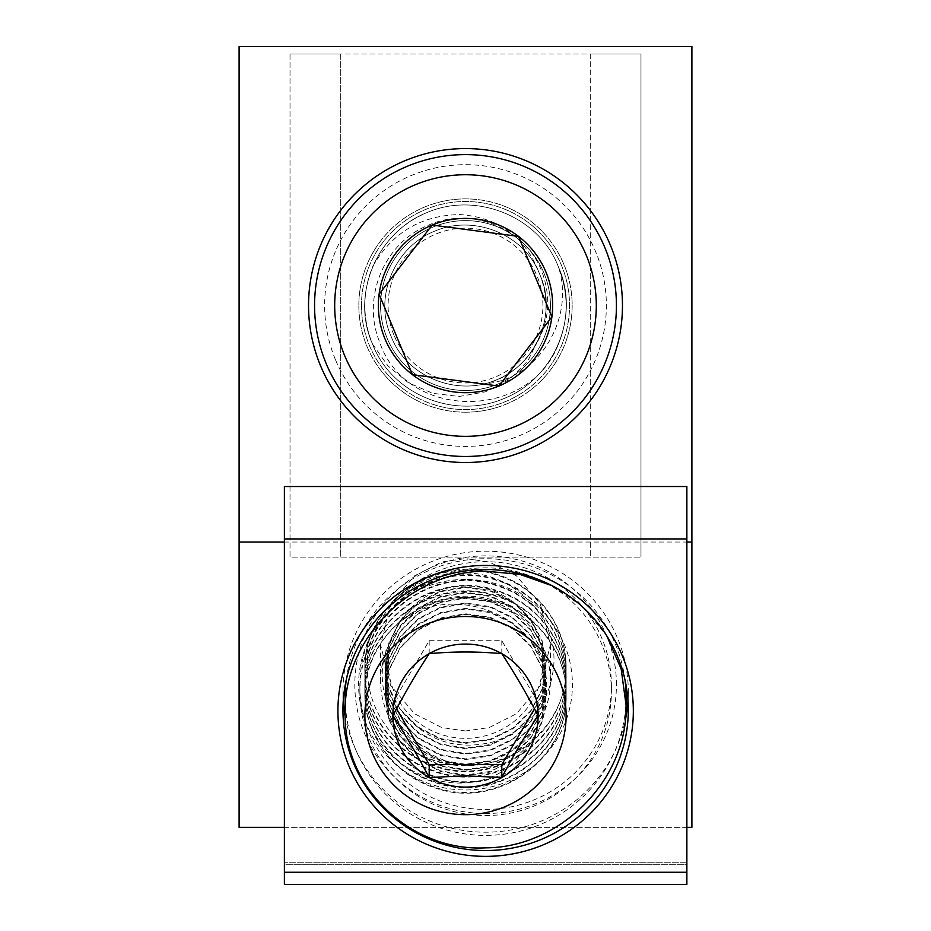 <?xml version="1.0" encoding="UTF-8"?>
<svg xmlns="http://www.w3.org/2000/svg" width="931" height="931" viewBox="0 0 931 931"><rect width="100%" height="100%" fill="white"/><g stroke="black" fill="none" stroke-linecap="round" stroke-linejoin="round"><path stroke-width="0.7" stroke-dasharray="4.66 3.49" d="M308.533 305.543A156.967 156.967 0 0 0 465.5 462.509A156.967 156.967 0 0 0 622.467 305.543A156.967 156.967 0 0 0 465.5 148.576A156.967 156.967 0 0 0 308.533 305.543M361.461 305.543A104.039 104.039 0 0 0 465.5 409.582A104.039 104.039 0 0 0 569.539 305.543A104.039 104.039 0 0 0 465.5 201.503A104.039 104.039 0 0 0 361.461 305.543A104.039 104.039 0 0 0 465.5 409.582A104.039 104.039 0 0 0 569.539 305.543A104.039 104.039 0 0 0 465.5 201.503A104.039 104.039 0 0 0 361.461 305.543M465.5 579.408A106.914 105.284 180 0 0 358.586 684.692A106.914 105.284 180 0 0 465.5 789.977A106.914 105.284 180 0 0 572.414 684.692A106.914 105.284 180 0 0 465.5 579.408M465.5 597.26A84.907 83.615 180 0 0 380.593 680.875A84.907 83.615 180 0 0 465.5 764.491A84.907 83.615 180 0 0 550.407 680.875A84.907 83.615 180 0 0 465.5 597.26M465.5 730.986L441.725 727.542L414.563 713.751L390.589 685.344L380.593 644.776L390.589 604.207L414.563 575.812L441.725 562.01L465.5 558.565L489.275 562.01L516.437 575.812L540.411 604.207L550.407 644.776L540.411 685.344L516.437 713.751L489.275 727.542L465.5 730.986M239.104 46.55L691.896 46.55L691.896 827.356L239.104 827.356L239.104 46.55M284.386 827.356L686.869 827.356M284.386 542.04L686.869 542.04M465.5 412.2A106.658 106.658 0 0 0 572.158 305.543A106.658 106.658 0 0 0 465.5 198.885A106.658 106.658 0 0 0 358.842 305.543A106.658 106.658 0 0 0 465.5 412.2A106.658 106.658 0 0 0 572.158 305.543A106.658 106.658 0 0 0 465.5 198.885A106.658 106.658 0 0 0 358.842 305.543A106.658 106.658 0 0 0 465.5 412.2M465.5 390.473A84.919 84.919 0 0 0 550.419 305.543A84.919 84.919 0 0 0 465.5 220.624A84.919 84.919 0 0 0 380.581 305.543A84.919 84.919 0 0 0 465.5 390.473A84.919 84.919 0 0 0 550.419 305.543A84.919 84.919 0 0 0 465.5 220.624A84.919 84.919 0 0 0 380.581 305.543A84.919 84.919 0 0 0 465.5 390.473M290.018 53.998L290.018 557.099L640.982 557.099L290.018 557.099L290.018 53.998L340.734 53.998L340.734 557.099L340.734 53.998L590.266 53.998L590.266 557.099L590.266 53.998L640.982 53.998L640.982 557.099L640.982 53.998L290.018 53.998M335.381 359.506A140.872 140.872 0 0 1 411.537 175.424A140.872 140.872 0 0 1 595.619 251.591A140.872 140.872 0 0 1 519.463 435.673A140.872 140.872 0 0 1 335.381 359.506M604.917 247.727A150.927 150.927 0 0 0 407.685 166.125A150.927 150.927 0 0 0 326.083 363.358A150.927 150.927 0 0 0 523.315 444.96A150.927 150.927 0 0 0 604.917 247.727M534.091 347.694C548.778 324.349 551.606 299.642 542.575 273.586C527.179 228.595 470.853 205.623 428.074 225.372C384.061 242.944 361.728 297.606 379.359 341.27C405.055 420.358 528.075 421.592 558.123 344.866C568.69 319.601 568.806 293.649 558.449 266.999C539.34 216.318 475.892 191.216 426.957 212.605C377.253 232.122 350.196 294.755 372.551 344.086C391.66 394.767 455.108 419.869 504.043 398.491C553.747 378.964 580.804 316.331 558.449 266.999C539.34 216.318 475.892 191.216 426.957 212.605C377.253 232.122 350.196 294.755 372.551 344.086C391.66 394.767 455.108 419.869 504.043 398.491C553.747 378.964 580.804 316.331 558.449 266.999C539.34 216.318 475.892 191.216 426.957 212.605C377.253 232.122 350.196 294.755 372.551 344.086C391.66 394.767 455.108 419.869 504.043 398.491C553.747 378.964 580.804 316.331 558.449 266.999C539.34 216.318 475.892 191.216 426.957 212.605C377.253 232.122 350.196 294.755 372.551 344.086C391.66 394.767 455.108 419.869 504.043 398.491C553.747 378.964 580.804 316.331 558.449 266.999C539.34 216.318 475.892 191.216 426.957 212.605C377.253 232.122 350.196 294.755 372.551 344.086C391.66 394.767 455.108 419.869 504.043 398.491C553.747 378.964 580.804 316.331 558.449 266.999C539.34 216.318 475.892 191.216 426.957 212.605C377.253 232.122 350.196 294.755 372.551 344.086C391.66 394.767 455.108 419.869 504.043 398.491C553.747 378.964 580.804 316.331 558.449 266.999C539.34 216.318 475.892 191.216 426.957 212.605C377.253 232.122 350.196 294.755 372.551 344.086C391.66 394.767 455.108 419.869 504.043 398.491C553.747 378.964 580.804 316.331 558.449 266.999C539.34 216.318 475.892 191.216 426.957 212.605C377.253 232.122 350.196 294.755 372.551 344.086C391.66 394.767 455.108 419.869 504.043 398.491C553.747 378.964 580.804 316.331 558.449 266.999C539.34 216.318 475.892 191.216 426.957 212.605C377.253 232.122 350.196 294.755 372.551 344.086C391.66 394.767 455.108 419.869 504.043 398.491C553.747 378.964 580.804 316.331 558.449 266.999C539.34 216.318 475.892 191.216 426.957 212.605C377.253 232.122 350.196 294.755 372.551 344.086C391.66 394.767 455.108 419.869 504.043 398.491C553.747 378.964 580.804 316.331 558.449 266.999C539.34 216.318 475.892 191.216 426.957 212.605C377.253 232.122 350.196 294.755 372.551 344.086C391.66 394.767 455.108 419.869 504.043 398.491C553.747 378.964 580.804 316.331 558.449 266.999C539.34 216.318 475.892 191.216 426.957 212.605C377.253 232.122 350.196 294.755 372.551 344.086C391.66 394.767 455.108 419.869 504.043 398.491C553.747 378.964 580.804 316.331 558.449 266.999C539.34 216.318 475.892 191.216 426.957 212.605C377.253 232.122 350.196 294.755 372.551 344.086C391.66 394.767 455.108 419.869 504.043 398.491C553.747 378.964 580.804 316.331 558.449 266.999C539.34 216.318 475.892 191.216 426.957 212.605C377.253 232.122 350.196 294.755 372.551 344.086C391.66 394.767 455.108 419.869 504.043 398.491C553.747 378.964 580.804 316.331 558.449 266.999C539.34 216.318 475.892 191.216 426.957 212.605C377.253 232.122 350.196 294.755 372.551 344.086C391.66 394.767 455.108 419.869 504.043 398.491C553.747 378.964 580.804 316.331 558.449 266.999C539.34 216.318 475.892 191.216 426.957 212.605C377.253 232.122 350.196 294.755 372.551 344.086C391.66 394.767 455.108 419.869 504.043 398.491C553.747 378.964 580.804 316.331 558.449 266.999C539.34 216.318 475.892 191.216 426.957 212.605C377.253 232.122 350.196 294.755 372.551 344.086C391.66 394.767 455.108 419.869 504.043 398.491C553.747 378.964 580.804 316.331 558.449 266.999C539.34 216.318 475.892 191.216 426.957 212.605C377.253 232.122 350.196 294.755 372.551 344.086C391.66 394.767 455.108 419.869 504.043 398.491C553.747 378.964 580.804 316.331 558.449 266.999C539.34 216.318 475.892 191.216 426.957 212.605C377.253 232.122 350.196 294.755 372.551 344.086C391.66 394.767 455.108 419.869 504.043 398.491C553.747 378.964 580.804 316.331 558.449 266.999C539.34 216.318 475.892 191.216 426.957 212.605C377.253 232.122 350.196 294.755 372.551 344.086C391.66 394.767 455.108 419.869 504.043 398.491C553.747 378.964 580.804 316.331 558.449 266.999C539.34 216.318 475.892 191.216 426.957 212.605C377.253 232.122 350.196 294.755 372.551 344.086C391.66 394.767 455.108 419.869 504.043 398.491C553.747 378.964 580.804 316.331 558.449 266.999C539.34 216.318 475.892 191.216 426.957 212.605C377.253 232.122 350.196 294.755 372.551 344.086C391.66 394.767 455.108 419.869 504.043 398.491C553.747 378.964 580.804 316.331 558.449 266.999C539.34 216.318 475.892 191.216 426.957 212.605C377.253 232.122 350.196 294.755 372.551 344.086C391.66 394.767 455.108 419.869 504.043 398.491C553.747 378.964 580.804 316.331 558.449 266.999C539.34 216.318 475.892 191.216 426.957 212.605C377.253 232.122 350.196 294.755 372.551 344.086C391.66 394.767 455.108 419.869 504.043 398.491C553.747 378.964 580.804 316.331 558.449 266.999C539.34 216.318 475.892 191.216 426.957 212.605C377.253 232.122 350.196 294.755 372.551 344.086C391.66 394.767 455.108 419.869 504.043 398.491C553.747 378.964 580.804 316.331 558.449 266.999C539.34 216.318 475.892 191.216 426.957 212.605C377.253 232.122 350.196 294.755 372.551 344.086C391.66 394.767 455.108 419.869 504.043 398.491C553.747 378.964 580.804 316.331 558.449 266.999C539.34 216.318 475.892 191.216 426.957 212.605C377.253 232.122 350.196 294.755 372.551 344.086C391.66 394.767 455.108 419.869 504.043 398.491C553.747 378.964 580.804 316.331 558.449 266.999C539.34 216.318 475.892 191.216 426.957 212.605C377.253 232.122 350.196 294.755 372.551 344.086C391.66 394.767 455.108 419.869 504.043 398.491C553.747 378.964 580.804 316.331 558.449 266.999C539.34 216.318 475.892 191.216 426.957 212.605C377.253 232.122 350.196 294.755 372.551 344.086C391.66 394.767 455.108 419.869 504.043 398.491C553.747 378.964 580.804 316.331 558.449 266.999C539.34 216.318 475.892 191.216 426.957 212.605C377.253 232.122 350.196 294.755 372.551 344.086C391.66 394.767 455.108 419.869 504.043 398.491C553.747 378.964 580.804 316.331 558.449 266.999C575.195 318.134 539.014 379.86 483.864 383.933A80.508 80.508 0 0 0 534.091 347.694C547.742 324.512 549.674 300.189 539.875 274.703C524.584 234.158 473.821 214.06 434.661 231.179C394.884 246.796 373.238 296.919 391.125 336.382C406.416 376.939 457.179 397.025 496.339 379.918C536.116 364.289 557.762 314.178 539.875 274.703C524.584 234.158 473.821 214.06 434.661 231.179C394.884 246.796 373.238 296.919 391.125 336.382C406.416 376.939 457.179 397.025 496.339 379.918C536.116 364.289 557.762 314.178 539.875 274.703C524.584 234.158 473.821 214.06 434.661 231.179C394.884 246.796 373.238 296.919 391.125 336.382C406.416 376.939 457.179 397.025 496.339 379.918C536.116 364.289 557.762 314.178 539.875 274.703C524.584 234.158 473.821 214.06 434.661 231.179C394.884 246.796 373.238 296.919 391.125 336.382C406.416 376.939 457.179 397.025 496.339 379.918C536.116 364.289 557.762 314.178 539.875 274.703C524.584 234.158 473.821 214.06 434.661 231.179C394.884 246.796 373.238 296.919 391.125 336.382C406.416 376.939 457.179 397.025 496.339 379.918C536.116 364.289 557.762 314.178 539.875 274.703C524.584 234.158 473.821 214.06 434.661 231.179C394.884 246.796 373.238 296.919 391.125 336.382C406.416 376.939 457.179 397.025 496.339 379.918C536.116 364.289 557.762 314.178 539.875 274.703C524.584 234.158 473.821 214.06 434.661 231.179C394.884 246.796 373.238 296.919 391.125 336.382C406.416 376.939 457.179 397.025 496.339 379.918C536.116 364.289 557.762 314.178 539.875 274.703C524.584 234.158 473.821 214.06 434.661 231.179C394.884 246.796 373.238 296.919 391.125 336.382C406.416 376.939 457.179 397.025 496.339 379.918C536.116 364.289 557.762 314.178 539.875 274.703C524.584 234.158 473.821 214.06 434.661 231.179C394.884 246.796 373.238 296.919 391.125 336.382C406.416 376.939 457.179 397.025 496.339 379.918C536.116 364.289 557.762 314.178 539.875 274.703C524.584 234.158 473.821 214.06 434.661 231.179C394.884 246.796 373.238 296.919 391.125 336.382C406.416 376.939 457.179 397.025 496.339 379.918C536.116 364.289 557.762 314.178 539.875 274.703C524.584 234.158 473.821 214.06 434.661 231.179C394.884 246.796 373.238 296.919 391.125 336.382C406.416 376.939 457.179 397.025 496.339 379.918C536.116 364.289 557.762 314.178 539.875 274.703C524.584 234.158 473.821 214.06 434.661 231.179C394.884 246.796 373.238 296.919 391.125 336.382C406.416 376.939 457.179 397.025 496.339 379.918C536.116 364.289 557.762 314.178 539.875 274.703C524.584 234.158 473.821 214.06 434.661 231.179C394.884 246.796 373.238 296.919 391.125 336.382C406.416 376.939 457.179 397.025 496.339 379.918C536.116 364.289 557.762 314.178 539.875 274.703C524.584 234.158 473.821 214.06 434.661 231.179C394.884 246.796 373.238 296.919 391.125 336.382C406.416 376.939 457.179 397.025 496.339 379.918C536.116 364.289 557.762 314.178 539.875 274.703C524.584 234.158 473.821 214.06 434.661 231.179C394.884 246.796 373.238 296.919 391.125 336.382C406.416 376.939 457.179 397.025 496.339 379.918C536.116 364.289 557.762 314.178 539.875 274.703C524.584 234.158 473.821 214.06 434.661 231.179C394.884 246.796 373.238 296.919 391.125 336.382C406.416 376.939 457.179 397.025 496.339 379.918C536.116 364.289 557.762 314.178 539.875 274.703C524.584 234.158 473.821 214.06 434.661 231.179C394.884 246.796 373.238 296.919 391.125 336.382C406.416 376.939 457.179 397.025 496.339 379.918C536.116 364.289 557.762 314.178 539.875 274.703C524.584 234.158 473.821 214.06 434.661 231.179C394.884 246.796 373.238 296.919 391.125 336.382C406.416 376.939 457.179 397.025 496.339 379.918C536.116 364.289 557.762 314.178 539.875 274.703C524.584 234.158 473.821 214.06 434.661 231.179C394.884 246.796 373.238 296.919 391.125 336.382C406.416 376.939 457.179 397.025 496.339 379.918C536.116 364.289 557.762 314.178 539.875 274.703C524.584 234.158 473.821 214.06 434.661 231.179C394.884 246.796 373.238 296.919 391.125 336.382C406.416 376.939 457.179 397.025 496.339 379.918C536.116 364.289 557.762 314.178 539.875 274.703C524.584 234.158 473.821 214.06 434.661 231.179C394.884 246.796 373.238 296.919 391.125 336.382C406.416 376.939 457.179 397.025 496.339 379.918C536.116 364.289 557.762 314.178 539.875 274.703C524.584 234.158 473.821 214.06 434.661 231.179C394.884 246.796 373.238 296.919 391.125 336.382C406.416 376.939 457.179 397.025 496.339 379.918C536.116 364.289 557.762 314.178 539.875 274.703C524.584 234.158 473.821 214.06 434.661 231.179C394.884 246.796 373.238 296.919 391.125 336.382C406.416 376.939 457.179 397.025 496.339 379.918C536.116 364.289 557.762 314.178 539.875 274.703C524.584 234.158 473.821 214.06 434.661 231.179C394.884 246.796 373.238 296.919 391.125 336.382C406.416 376.939 457.179 397.025 496.339 379.918C536.116 364.289 557.762 314.178 539.875 274.703C524.584 234.158 473.821 214.06 434.661 231.179C394.884 246.796 373.238 296.919 391.125 336.382C406.416 376.939 457.179 397.025 496.339 379.918C536.116 364.289 557.762 314.178 539.875 274.703C524.584 234.158 473.821 214.06 434.661 231.179C394.884 246.796 373.238 296.919 391.125 336.382C406.416 376.939 457.179 397.025 496.339 379.918C536.116 364.289 557.762 314.178 539.875 274.703C524.584 234.158 473.821 214.06 434.661 231.179C394.884 246.796 373.238 296.919 391.125 336.382C406.416 376.939 457.179 397.025 496.339 379.918C536.116 364.289 557.762 314.178 539.875 274.703C524.584 234.158 473.821 214.06 434.661 231.179C394.884 246.796 373.238 296.919 391.125 336.382C406.416 376.939 457.179 397.025 496.339 379.918C536.116 364.289 557.762 314.178 539.875 274.703C524.584 234.158 473.821 214.06 434.661 231.179C394.884 246.796 373.238 296.919 391.125 336.382C406.416 376.939 457.179 397.025 496.339 379.918C536.116 364.289 557.762 314.178 539.875 274.703C524.584 234.158 473.821 214.06 434.661 231.179C394.884 246.796 373.238 296.919 391.125 336.382C406.416 376.939 457.179 397.025 496.339 379.918C536.116 364.289 557.762 314.178 539.875 274.703C524.584 234.158 473.821 214.06 434.661 231.179C394.884 246.796 373.238 296.919 391.125 336.382C406.416 376.939 457.179 397.025 496.339 379.918C536.116 364.289 557.762 314.178 539.875 274.703C524.584 234.158 473.821 214.06 434.661 231.179C394.884 246.796 373.238 296.919 391.125 336.382C406.416 376.939 457.179 397.025 496.339 379.918C515.96 371.644 530.391 357.329 539.608 336.999A80.508 80.508 0 0 0 539.875 274.703C526.178 237.684 499.575 217.645 460.042 214.572C421.301 215.259 392.254 232.471 372.877 266.231C384.41 240.815 402.436 222.94 426.957 212.605C475.892 191.216 539.34 216.318 558.449 266.999C539.34 216.318 475.892 191.216 426.957 212.605C377.253 232.122 350.196 294.755 372.551 344.086A100.618 100.618 0 0 1 372.877 266.231M483.864 383.933C529.82 374.856 560.311 318.483 539.875 274.703M393.999 335.195A77.401 77.401 0 0 1 435.848 234.053A77.401 77.401 0 0 1 537.001 275.902A77.401 77.401 0 0 1 495.152 377.043A77.401 77.401 0 0 1 393.999 335.195M558.123 344.866A100.618 100.618 0 0 0 558.449 266.999M372.551 344.086L387.866 365.778L408.372 382.722L432.775 393.336L459.181 396.466L485.377 391.846L509.059 379.825L527.807 360.984L539.608 336.999M379.103 294.208L379.604 295.406M412.48 374.693L498.876 386.039M394.488 736.351C375.973 716.393 366.919 692.839 367.338 665.723C367.582 616.636 411.77 572.553 461.578 573.007C511.456 570.878 556.866 615.007 553.852 664.024C550.652 702.3 530.728 728.182 494.093 741.681C455.841 751.329 424.652 740.587 400.516 709.457C390.275 695.41 385.097 679.805 384.992 662.663L385.969 650.338L383.188 662.965C375.414 712.657 416.692 760.185 465.5 765.235A100.618 99.093 180 0 1 394.488 736.351C424.047 763.513 458.075 771.846 496.595 761.337C537.199 749.362 566.758 709.655 566.118 668.167C566.758 626.679 537.199 586.972 496.595 574.997C434.812 553.165 362.368 605.534 364.882 670.855C364.242 713.053 393.801 753.482 434.405 766.166C496.188 789.081 568.632 737.783 566.118 673.544C566.758 632.056 537.199 592.349 496.595 580.374C434.812 558.542 362.368 610.911 364.882 676.232C364.242 718.429 393.801 758.858 434.405 771.543C496.188 794.457 568.632 743.159 566.118 678.92C566.758 637.432 537.199 597.725 496.595 585.75C434.812 563.918 362.368 616.287 364.882 681.608C364.242 723.806 393.801 764.235 434.405 776.92C496.188 799.834 568.632 748.536 566.118 684.297C566.758 642.809 537.199 603.102 496.595 591.127C434.812 569.295 362.368 621.664 364.882 686.985C364.242 729.182 393.801 769.611 434.405 782.296C496.188 805.21 568.632 753.912 566.118 689.673C566.758 648.185 537.199 608.478 496.595 596.503C434.812 574.671 362.368 627.04 364.882 692.361C364.242 734.559 393.801 774.988 434.405 787.673C496.188 810.587 568.632 759.289 566.118 695.05L566.118 694.375C566.758 652.887 537.199 613.18 496.595 601.205C434.812 579.373 362.368 631.742 364.882 697.063A100.618 99.093 -0 0 1 394.488 626.854C424.047 599.704 458.075 591.371 496.595 601.88C537.199 613.855 566.758 653.562 566.118 695.05M364.882 692.361L364.882 691.686C364.242 733.896 393.801 774.313 434.405 786.998C496.188 809.912 568.632 758.614 566.118 694.375M364.882 686.985L364.882 686.31C364.242 728.519 393.801 768.936 434.405 781.633C496.188 804.535 568.632 753.249 566.118 688.998C566.758 647.51 537.199 607.803 496.595 595.828C434.812 573.996 362.368 626.365 364.882 691.686M566.118 689.673L566.118 688.998M364.882 681.608L364.882 680.933C364.242 723.143 393.801 763.56 434.405 776.256C496.188 799.159 568.632 747.872 566.118 683.622C566.758 642.134 537.199 602.427 496.595 590.452C434.812 568.62 362.368 620.989 364.882 686.31M566.118 684.297L566.118 683.622M364.882 676.232L364.882 675.557C364.242 717.766 393.801 758.183 434.405 770.88C496.188 793.782 568.632 742.496 566.118 678.245C566.758 636.757 537.199 597.05 496.595 585.075C434.812 563.243 362.368 615.612 364.882 680.933M566.118 678.92L566.118 678.245M364.882 670.855L364.882 670.18C364.242 712.39 393.801 752.818 434.405 765.503C496.188 788.406 568.632 737.119 566.118 672.869C566.758 631.381 537.199 591.674 496.595 579.699C434.812 557.867 362.368 610.236 364.882 675.557M566.118 673.544L566.118 672.869M566.118 668.167L566.118 667.492C566.758 626.004 537.199 586.297 496.595 574.334C434.812 552.49 362.368 604.859 364.882 670.18M542.901 662.116A77.401 76.226 -0 0 1 465.5 738.341A77.401 76.226 -0 0 1 388.099 662.116A77.401 76.226 -0 0 1 465.5 585.89A77.401 76.226 -0 0 1 542.901 662.116M345.157 697.063A140.465 138.335 180 0 0 485.621 835.398A140.465 138.335 180 0 0 626.086 697.063M625.027 680.119A140.465 138.335 180 0 0 485.621 558.728A140.465 138.335 180 0 0 346.216 680.119M552.211 585.762L583.062 606.965L606.791 635.826M534.487 708.805L538.118 702.614L501.809 640.691L429.191 640.691L392.882 702.614L396.513 708.805M538.118 702.614L538.118 715.578M501.809 640.691L501.809 653.655M429.191 640.691L429.191 653.655M392.882 702.614L392.882 715.578M400.516 709.457L418.287 727.146L440.619 738.597L465.5 742.752L490.381 739.133L512.818 728.147L530.635 710.877L542.075 689.033L546.008 664.804L542.075 640.575L530.635 618.743L512.818 601.473L490.381 590.475L465.5 586.867L440.619 591.01L418.182 602.543L400.365 620.349L388.925 642.727L384.992 667.492L388.925 692.268L400.365 714.636L418.182 732.441L440.619 743.974L465.5 748.128L490.381 744.509L512.818 733.523L530.635 716.253L542.075 694.41L546.008 670.18L542.075 645.951L530.635 624.119L512.818 606.849L490.381 595.852L465.5 592.244L440.619 596.387L418.182 607.92L400.365 625.725L388.925 648.104L384.992 672.869L388.925 697.645L400.365 720.012L418.182 737.817L440.619 749.35L465.5 753.505L490.381 749.886L512.818 738.9L530.635 721.63L542.075 699.786L546.008 675.557L542.075 651.328L530.635 629.496L512.818 612.226L490.381 601.228L465.5 597.621L440.619 601.763L418.182 613.296L400.365 631.102L388.925 653.481L384.992 678.245L388.925 703.021L400.365 725.389L418.182 743.194L440.619 754.727L465.5 758.881L490.381 755.262L512.818 744.276L530.635 727.006L542.075 705.163L546.008 680.933L542.075 656.704L530.635 634.872L512.818 617.59L490.381 606.605L465.5 602.985L440.619 607.14L418.182 618.673L400.365 636.478L388.925 658.857L384.992 683.622L388.925 708.398L400.365 730.765L418.182 748.571L440.619 760.103L465.5 764.258L490.381 760.639L512.818 749.653L530.635 732.383L542.075 710.539L546.008 686.31L542.075 662.081L530.635 640.249L512.818 622.967L490.381 611.981L465.5 608.362L440.619 612.517L418.182 624.049L400.365 641.855L388.925 664.234L384.992 688.998L388.925 713.774L400.365 736.142L418.182 753.947L440.619 765.48L465.5 769.634L490.381 766.015L512.818 755.029L530.635 737.748L542.075 715.916L546.008 691.686L542.075 667.457L530.635 645.625L512.818 628.344L490.381 617.358L465.5 613.738L440.619 617.893L418.182 629.426L400.365 647.231L388.925 669.61L384.992 694.375L388.925 719.139L400.365 741.518L418.182 759.324L440.619 770.856L465.5 775.011L490.381 771.392L512.818 760.406L530.635 743.124L542.075 721.292L546.008 697.063C556.54 619.452 449.394 574.241 394.488 626.854M385.969 650.338L384.992 662.791L388.925 687.555L400.365 709.934L418.182 727.739L440.619 739.272L465.5 743.427L490.381 739.808L512.818 728.822L530.635 711.54L542.075 689.708L546.008 665.479L542.075 641.25L530.635 619.418L512.818 602.136L490.381 591.15L465.5 587.531L440.619 591.685L418.182 603.218L400.365 621.024L388.925 643.391L384.992 668.167L388.925 692.932L400.365 715.311L418.182 733.116L440.619 744.649L465.5 748.803L490.381 745.184L512.818 734.198L530.635 716.917L542.075 695.085L546.008 670.855L542.075 646.626L530.635 624.782L512.818 607.512L490.381 596.527L465.5 592.907L440.619 597.062L418.182 608.595L400.365 626.4L388.925 648.767L384.992 673.544L388.925 698.308L400.365 720.687L418.182 738.492L440.619 750.025L465.5 754.168L490.381 750.561L512.818 739.563L530.635 722.293L542.075 700.461L546.008 676.232L542.075 652.003L530.635 630.159L512.818 612.889L490.381 601.903L465.5 598.284L440.619 602.438L418.182 613.971L400.365 631.777L388.925 654.144L384.992 678.92L388.925 703.685L400.365 726.064L418.182 743.869L440.619 755.402L465.5 759.545L490.381 755.937L512.818 744.94L530.635 727.67L542.075 705.838L546.008 681.608L542.075 657.379L530.635 635.536L512.818 618.265L490.381 607.28L465.5 603.66L440.619 607.815L418.182 619.348L400.365 637.153L388.925 659.52L384.992 684.297L388.925 709.061L400.365 731.44L418.182 749.246L440.619 760.778L465.5 764.921L490.381 761.314L512.818 750.316L530.635 733.046L542.075 711.214L546.008 686.985L542.075 662.756L530.635 640.912L512.818 623.642L490.381 612.656L465.5 609.037L440.619 613.192L418.182 624.724L400.365 642.53L388.925 664.897L384.992 689.673L388.925 714.438L400.365 736.817L418.182 754.622L440.619 766.155L465.5 770.298L490.381 766.69L512.818 755.693L530.635 738.423L542.075 716.591L546.008 692.361L542.075 668.132L530.635 646.289L512.818 629.019L490.381 618.033L465.5 614.413L440.619 618.568L418.182 630.101L400.365 647.906L388.925 670.273L384.992 695.05L388.925 719.814L400.365 742.193L418.182 759.999L440.619 771.531L465.5 775.674L490.381 772.067L522.314 753.237C537.815 737.55 545.717 718.825 546.008 697.063M465.5 765.235C519.289 767.074 567.491 719.977 566.118 667.492M364.882 697.063C365.662 772.299 473.798 815.509 522.314 753.237M627.994 700.857A142.676 140.511 180 0 0 628.297 691.686A142.676 140.511 180 0 0 485.621 551.175A142.676 140.511 180 0 0 342.945 691.686L342.945 710.027M628.297 691.686L628.297 710.027M359.855 685.577A125.778 123.87 180 0 0 485.621 809.435A125.778 123.87 180 0 0 611.399 685.577A125.778 123.87 180 0 0 485.621 561.707A125.778 123.87 180 0 0 359.855 685.577L359.855 691.686A125.778 123.87 180 0 0 485.621 815.556A125.778 123.87 180 0 0 611.399 691.686A125.778 123.87 180 0 0 485.621 567.829A125.778 123.87 180 0 0 359.855 691.686M611.399 685.577L611.399 691.686M616.427 684.692A130.806 128.815 180 0 0 485.621 555.877A130.806 128.815 180 0 0 354.816 684.692A130.806 128.815 180 0 0 485.621 813.519A130.806 128.815 180 0 0 616.427 684.692M686.869 872.266L284.386 872.266L284.386 884.45L284.386 864.294L284.386 884.45L284.386 864.294L284.386 884.45L284.386 864.294L284.386 884.45L284.386 864.294L284.386 884.45L686.869 884.45L686.869 486.517M284.386 884.45L686.869 884.45L686.869 864.294L686.869 884.45L686.869 864.294L686.869 884.45L686.869 864.294L686.869 884.45L686.869 864.294L686.869 884.45L284.386 884.45M284.386 872.266L284.386 486.517M284.386 864.294L284.386 862.781L284.386 864.294L284.386 862.781L284.386 864.294L284.386 862.781L284.386 864.294L284.386 862.781L284.386 864.294L686.869 864.294L686.869 862.781L686.869 864.294L686.869 862.781L686.869 864.294L686.869 862.781L686.869 864.294L686.869 862.781L686.869 864.294L284.386 864.294M342.945 691.686A142.676 140.511 180 0 0 343.248 700.857M345.203 716.591A142.676 140.511 180 0 0 483.364 832.186A142.676 140.511 180 0 0 625.178 720.943M380.593 644.776L380.593 680.875M550.407 644.776L550.407 680.875M546.008 665.479L546.008 664.804M384.992 668.167L384.992 667.492M546.008 670.855L546.008 670.18M384.992 673.544L384.992 672.869M546.008 676.232L546.008 675.557M384.992 678.92L384.992 678.245M546.008 681.608L546.008 680.933M384.992 684.297L384.992 683.622M546.008 686.985L546.008 686.31M384.992 689.673L384.992 688.998M546.008 692.361L546.008 691.686M384.992 695.05L384.992 694.375M686.869 862.781L284.386 862.781L686.869 862.781"/><path stroke-width="1.4" d="M308.533 305.543A156.967 156.967 0 0 0 465.5 462.509A156.967 156.967 0 0 0 622.467 305.543A156.967 156.967 0 0 0 465.5 148.576A156.967 156.967 0 0 0 308.533 305.543M284.386 542.04L239.104 542.04L239.104 46.55L691.896 46.55L691.896 827.356L686.869 827.356M239.104 542.04L239.104 827.356L284.386 827.356M686.869 542.04L691.896 542.04M586.332 255.443A130.806 130.806 0 0 0 415.401 184.71A130.806 130.806 0 0 0 344.668 355.654A130.806 130.806 0 0 0 515.599 426.375A130.806 130.806 0 0 0 586.332 255.443M326.083 363.358A150.927 150.927 0 0 1 407.685 166.125A150.927 150.927 0 0 1 604.917 247.727A150.927 150.927 0 0 1 523.315 444.96A150.927 150.927 0 0 1 326.083 363.358M545.997 272.166A87.142 87.142 0 0 0 379.103 294.208A87.142 87.142 0 0 0 498.876 386.039A87.142 87.142 0 0 0 545.997 272.166M535.209 276.635L518.52 236.393L432.124 225.058L379.103 294.208L412.48 374.693L498.876 386.039L551.897 316.889L535.209 276.635M498.876 386.039L551.897 316.889L518.52 236.393L432.124 225.058L379.103 294.208M379.604 295.406L412.48 374.693M606.791 635.826L621.163 669.04L626.086 705.163L626.086 697.063A140.465 138.335 180 0 0 625.027 680.119M626.086 705.163C627.843 779.922 559.973 847.734 485.621 847.838C411.258 851.888 343.318 787.766 345.157 713.123C343.202 638.841 411.316 571.099 485.621 571.168L519.952 574.392L552.211 585.762M465.5 787.091A72.618 71.512 180 0 0 501.809 777.513A72.618 71.512 180 0 0 538.118 715.578A72.618 71.512 180 0 0 501.809 653.655A72.618 71.512 180 0 0 429.191 653.655A72.618 71.512 180 0 0 392.882 715.578A72.618 71.512 180 0 0 429.191 777.513A72.618 71.512 180 0 0 465.5 787.091M465.5 775.826L501.809 777.513C513.807 754.855 525.91 734.21 538.118 715.578C526.12 692.92 514.017 672.275 501.809 653.655C477.615 651.456 453.409 651.456 429.191 653.655C417.193 671.914 405.09 692.559 392.882 715.578C404.88 733.849 416.983 754.494 429.191 777.513L465.5 775.826M364.882 715.578A100.618 99.093 180 0 0 465.5 814.672A100.618 99.093 180 0 0 566.118 715.578A100.618 99.093 180 0 0 465.5 616.497A100.618 99.093 180 0 0 364.882 715.578M396.513 708.805L429.191 764.549L501.809 764.549L534.487 708.805M429.191 764.549L429.191 777.513M501.809 764.549L501.809 777.513M346.216 680.119A140.465 138.335 180 0 0 345.157 697.063L345.157 713.123M633.336 710.912A147.715 145.469 180 0 0 485.621 565.443A147.715 145.469 180 0 0 337.918 710.912A147.715 145.469 180 0 0 485.621 856.369A147.715 145.469 180 0 0 633.336 710.912M628.297 710.027A142.676 140.511 180 0 0 485.621 569.516A142.676 140.511 180 0 0 342.945 710.027A142.676 140.511 180 0 0 485.621 850.538A142.676 140.511 180 0 0 628.297 710.027M284.386 884.45L686.869 884.45L686.869 872.266L284.386 872.266L284.386 884.45M686.869 538.933L686.869 486.517L284.386 486.517L284.386 538.933L686.869 538.933L686.869 872.266M284.386 538.933L284.386 872.266M343.248 700.857A142.676 140.511 180 0 0 345.203 716.591M625.178 720.943A142.676 140.511 180 0 0 627.994 700.857"/></g></svg>
